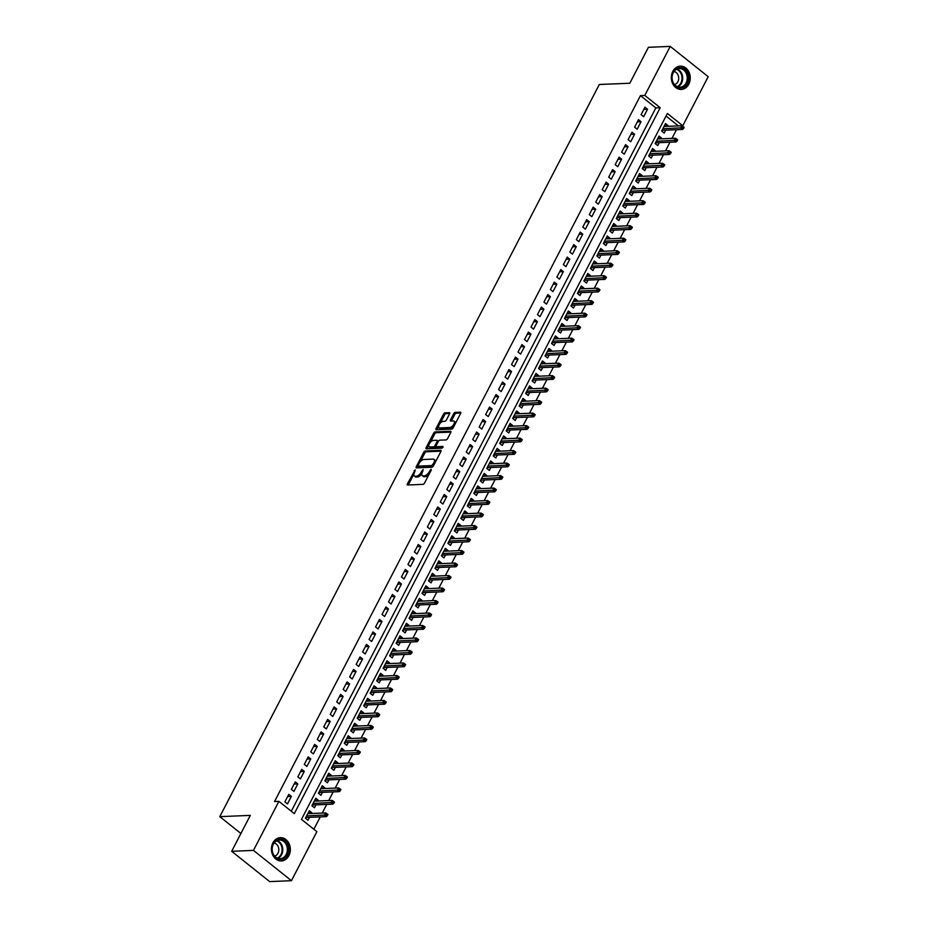 <?xml version="1.0" encoding="UTF-8"?>
<svg xmlns="http://www.w3.org/2000/svg" width="928" height="928" viewBox="0 0 928 928"><rect width="100%" height="100%" fill="white"/><g stroke="black" fill="none" stroke-linecap="round" stroke-linejoin="round"><path stroke-width="1.39" d="M415.199 469.893L407.404 483.813A1.462 0.696 -51.4 0 0 407.346 484.915A1.462 0.696 -51.4 0 0 407.624 484.996L423.017 484.358A1.462 0.696 -51.4 0 0 424.514 483.094L431.265 470.067L431.114 469.232L429.2 471.807A4.698 2.239 -51.4 0 1 424.421 475.844L423.145 475.89A4.698 2.239 -51.4 0 1 422.252 475.635A4.698 2.239 -51.4 0 1 422.437 472.085L423.156 469.568L421.242 472.132A4.698 2.239 -51.4 0 1 416.463 476.168L415.187 476.226A4.698 2.239 -51.4 0 1 414.294 475.971A4.698 2.239 -51.4 0 1 414.48 472.41L415.199 469.893M688.796 84.181A11.658 9.466 -92.4 0 1 681.28 89.436A11.658 9.466 -92.4 0 1 672.626 83.508A11.658 9.466 -92.4 0 1 672.788 71.41A11.658 9.466 -92.4 0 1 680.305 66.143A11.658 9.466 -92.4 0 1 688.97 72.082A11.658 9.466 -92.4 0 1 688.796 84.181M288.886 855.686A11.658 9.466 -92.4 0 1 281.37 860.952A11.658 9.466 -92.4 0 1 272.716 855.013A11.658 9.466 -92.4 0 1 272.878 842.914A11.658 9.466 -92.4 0 1 280.395 837.659A11.658 9.466 -92.4 0 1 289.049 843.587A11.658 9.466 -92.4 0 1 288.886 855.686M449.57 413.842A1.462 0.696 -51.4 0 0 449.628 412.728A1.462 0.696 -51.4 0 0 449.349 412.647L445.034 412.832A1.462 0.696 -51.4 0 0 443.538 414.085L436.044 428.562A1.462 0.696 -51.4 0 0 435.986 429.676A1.462 0.696 -51.4 0 0 436.264 429.757L451.658 429.107A1.462 0.696 -51.4 0 0 453.154 427.854L460.648 413.378A1.462 0.696 -51.4 0 0 460.717 412.264A1.462 0.696 -51.4 0 0 460.427 412.183L455.219 412.403A1.462 0.696 -51.4 0 0 453.722 413.668L450.509 419.862A1.462 0.696 -51.4 0 0 450.451 420.976A1.462 0.696 -51.4 0 0 450.73 421.045L453.316 420.941A3.921 1.868 -51.4 0 1 454.07 421.161A3.921 1.868 -51.4 0 1 453.537 424.769A3.921 1.868 -51.4 0 1 449.918 427.506L439.779 427.924A3.921 1.868 -51.4 0 1 439.037 427.715A3.921 1.868 -51.4 0 1 439.57 424.096A3.921 1.868 -51.4 0 1 443.178 421.358L444.872 421.289A1.462 0.696 -51.4 0 0 446.368 420.036L449.57 413.842M291.45 880.695L269.665 881.6L231.675 851.301L250.305 815.376L219.797 816.652L599.302 84.494L629.81 83.23L648.428 47.305L670.225 46.4L708.203 76.699L682.788 125.744L667.383 113.46L301.472 819.366L316.877 831.65L291.45 880.695L253.472 850.396L278.887 801.351L294.292 813.636L660.202 107.729L644.798 95.445L670.225 46.4M231.675 851.301L253.472 850.396M291.276 811.234L655.841 107.903L640.448 95.619L274.537 801.537L278.887 801.351M640.448 95.619L644.798 95.445M425.268 450.962A1.462 0.696 -51.4 0 0 423.771 452.226L416.266 466.703A1.462 0.696 -51.4 0 0 416.208 467.816A1.462 0.696 -51.4 0 0 416.486 467.886L431.891 467.248A1.462 0.696 -51.4 0 0 433.376 465.984L440.881 451.518A1.462 0.696 -51.4 0 0 440.939 450.405A1.462 0.696 -51.4 0 0 440.661 450.324L425.268 450.962L426.288 451.785A1.462 0.696 -51.4 0 0 424.804 453.05L420.28 461.773M426.161 447.632L433.654 433.156A1.462 0.696 -51.4 0 1 435.151 431.903L450.544 431.253A1.462 0.696 -51.4 0 1 450.822 431.334A1.462 0.696 -51.4 0 1 450.764 432.448L447.563 438.642A1.462 0.696 -51.4 0 1 446.066 439.907L439.826 440.162A1.462 0.696 -51.4 0 0 438.329 441.426L436.195 445.533A1.462 0.696 -51.4 0 0 436.137 446.646A1.462 0.696 -51.4 0 0 436.415 446.728L442.923 446.449L442.03 448.166L426.381 448.816A1.462 0.696 -51.4 0 1 426.091 448.746A1.462 0.696 -51.4 0 1 426.161 447.632L427.182 448.444L428.829 445.266M667.696 126.336L668.067 125.605L664.367 125.756M668.067 125.605L665.504 123.563L661.618 131.057L664.181 133.098L665.701 130.175M661.212 138.829L661.594 138.098L657.882 138.249M661.594 138.098L659.031 136.056L655.145 143.55L657.708 145.592L659.228 142.668M654.739 151.322L655.122 150.591L651.41 150.754M655.122 150.591L652.546 148.55L648.66 156.043L651.236 158.096L652.755 155.162M648.266 163.815L648.637 163.084L644.937 163.247M648.637 163.084L646.074 161.043L642.188 168.536L644.751 170.59L646.271 167.655M641.782 176.308L642.164 175.578L638.452 175.74M642.164 175.578L639.601 173.536L635.715 181.03L638.278 183.083L639.798 180.148M635.309 188.802L635.692 188.082L631.98 188.233M635.692 188.082L633.128 186.029L629.242 193.523L631.806 195.576L633.325 192.641M628.836 201.306L629.207 200.576L625.507 200.726M629.207 200.576L626.644 198.522L622.758 206.016L625.321 208.069L626.852 205.134M622.363 213.8L622.734 213.069L619.034 213.22M622.734 213.069L620.171 211.016L616.285 218.509L618.848 220.562L620.368 217.628M615.879 226.293L616.262 225.562L612.55 225.713M616.262 225.562L613.698 223.509L609.812 231.002L612.376 233.056L613.895 230.121M609.406 238.786L609.789 238.055L606.077 238.206M609.789 238.055L607.214 236.002L603.328 243.507L605.903 245.549L607.422 242.614M602.933 251.279L603.304 250.548L599.604 250.699M603.304 250.548L600.741 248.495L596.855 256L599.418 258.042L600.938 255.107M596.449 263.772L596.832 263.042L593.12 263.192M596.832 263.042L594.268 260.988L590.382 268.494L592.946 270.535L594.465 267.6M589.976 276.266L590.359 275.535L586.647 275.686M590.359 275.535L587.784 273.493L583.898 280.987L586.473 283.028L587.992 280.105M583.503 288.759L583.874 288.028L580.174 288.179M583.874 288.028L581.311 285.986L577.425 293.48L579.988 295.522L581.508 292.598M577.019 301.252L577.402 300.521L573.69 300.672M577.402 300.521L574.838 298.48L570.952 305.973L573.516 308.015L575.035 305.092M570.546 313.745L570.929 313.014L567.217 313.177M570.929 313.014L568.365 310.973L564.479 318.466L567.043 320.508L568.562 317.585M564.073 326.238L564.444 325.508L560.744 325.67M564.444 325.508L561.881 323.466L557.995 330.96L560.558 333.013L562.078 330.078M557.6 338.732L557.972 338.001L554.271 338.163M557.972 338.001L555.408 335.959L551.522 343.453L554.086 345.506L555.605 342.571M551.116 351.225L551.499 350.494L547.787 350.656M551.499 350.494L548.935 348.452L545.049 355.946L547.613 357.999L549.132 355.064M544.643 363.73L545.026 362.999L541.314 363.15M545.026 362.999L542.451 360.946L538.565 368.439L541.14 370.492L542.66 367.558M538.17 376.223L538.542 375.492L534.841 375.643M538.542 375.492L535.978 373.439L532.092 380.932L534.656 382.986L536.175 380.051M531.686 388.716L532.069 387.985L528.357 388.136M532.069 387.985L529.505 385.932L525.619 393.426L528.183 395.479L529.702 392.544M525.213 401.209L525.596 400.478L521.884 400.629M525.596 400.478L523.021 398.425L519.135 405.93L521.71 407.972L523.23 405.037M518.74 413.702L519.112 412.972L515.411 413.122M519.112 412.972L516.548 410.918L512.662 418.424L515.226 420.465L516.745 417.53M512.256 426.196L512.639 425.465L508.927 425.616M512.639 425.465L510.075 423.412L506.189 430.917L508.753 432.958L510.272 430.024M505.783 438.689L506.166 437.958L502.454 438.109M506.166 437.958L503.591 435.916L499.705 443.41L502.28 445.452L503.8 442.517M499.31 451.182L499.682 450.451L495.981 450.602M499.682 450.451L497.118 448.41L493.232 455.903L495.796 457.945L497.315 455.022M492.826 463.675L493.209 462.944L489.508 463.095M493.209 462.944L490.645 460.903L486.759 468.396L489.323 470.438L490.842 467.515M486.353 476.168L486.736 475.438L483.024 475.6M486.736 475.438L484.172 473.396L480.286 480.89L482.85 482.931L484.37 480.008M479.88 488.662L480.263 487.931L476.551 488.093M480.263 487.931L477.688 485.889L473.802 493.383L476.377 495.436L477.897 492.501M473.408 501.155L473.779 500.424L470.078 500.586M473.779 500.424L471.215 498.382L467.329 505.876L469.893 507.929L471.412 504.994M466.923 513.648L467.306 512.917L463.594 513.08M467.306 512.917L464.742 510.876L460.856 518.369L463.42 520.422L464.94 517.488M460.45 526.141L460.833 525.422L457.121 525.573M460.833 525.422L458.258 523.369L454.372 530.862L456.947 532.916L458.467 529.981M453.978 538.646L454.349 537.915L450.648 538.066M454.349 537.915L451.785 535.862L447.899 543.356L450.463 545.409L451.982 542.474M447.493 551.139L447.876 550.408L444.164 550.559M447.876 550.408L445.312 548.355L441.426 555.849L443.99 557.902L445.51 554.967M441.02 563.632L441.403 562.902L437.691 563.052M441.403 562.902L438.828 560.848L434.942 568.342L437.517 570.395L439.037 567.46M434.548 576.126L434.919 575.395L431.218 575.546M434.919 575.395L432.355 573.342L428.469 580.847L431.033 582.888L432.552 579.954M428.063 588.619L428.446 587.888L424.734 588.039M428.446 587.888L425.882 585.835L421.996 593.34L424.56 595.382L426.08 592.447M421.59 601.112L421.973 600.381L418.261 600.532M421.973 600.381L419.41 598.328L415.524 605.833L418.087 607.875L419.607 604.94M415.118 613.605L415.489 612.874L411.788 613.025M415.489 612.874L412.925 610.833L409.039 618.326L411.614 620.368L413.134 617.445M408.645 626.098L409.016 625.368L405.316 625.518M409.016 625.368L406.452 623.326L402.566 630.82L405.13 632.861L406.65 629.938M402.16 638.592L402.543 637.861L398.831 638.012M402.543 637.861L399.98 635.819L396.094 643.313L398.657 645.354L400.177 642.431M395.688 651.085L396.07 650.354L392.358 650.516M396.07 650.354L393.495 648.312L389.609 655.806L392.184 657.859L393.704 654.924M389.215 663.578L389.586 662.847L385.886 663.01M389.586 662.847L387.022 660.806L383.136 668.299L385.7 670.352L387.22 667.418M382.73 676.071L383.113 675.34L379.401 675.503M383.113 675.34L380.55 673.299L376.664 680.792L379.227 682.846L380.747 679.911M376.258 688.564L376.64 687.834L372.928 687.996M376.64 687.834L374.065 685.792L370.179 693.286L372.754 695.339L374.274 692.404M369.785 701.069L370.156 700.338L366.456 700.489M370.156 700.338L367.592 698.285L363.706 705.779L366.27 707.832L367.79 704.897M363.3 713.562L363.683 712.832L359.971 712.982M363.683 712.832L361.12 710.778L357.234 718.272L359.797 720.325L361.317 717.39M356.828 726.056L357.21 725.325L353.498 725.476M357.21 725.325L354.647 723.272L350.761 730.765L353.324 732.818L354.844 729.884M350.355 738.549L350.726 737.818L347.026 737.969M350.726 737.818L348.162 735.765L344.276 743.27L346.84 745.312L348.371 742.377M343.882 751.042L344.253 750.311L340.553 750.462M344.253 750.311L341.69 748.258L337.804 755.763L340.367 757.805L341.887 754.87M337.398 763.535L337.78 762.804L334.068 762.955M337.78 762.804L335.217 760.751L331.331 768.256L333.894 770.298L335.414 767.363M330.925 776.028L331.308 775.298L327.596 775.448M331.308 775.298L328.732 773.256L324.846 780.75L327.422 782.791L328.941 779.868M324.452 788.522L324.823 787.791L321.123 787.942M324.823 787.791L322.26 785.749L318.374 793.243L320.937 795.284L322.457 792.361M317.968 801.015L318.35 800.284L314.638 800.435M318.35 800.284L315.787 798.242L311.901 805.736L314.464 807.778L315.984 804.854M288.77 794.356L284.884 801.85L287.46 803.903L291.346 796.398L288.77 794.356M295.255 781.863L291.369 789.357L293.932 791.398L297.818 783.905L295.255 781.863M301.728 769.37L297.842 776.864L300.405 778.905L304.291 771.412L301.728 769.37M308.2 756.877L304.314 764.37L306.89 766.412L310.776 758.918L308.2 756.877M314.685 744.372L310.799 751.877L313.362 753.919L317.248 746.425L314.685 744.372M321.158 731.879L317.272 739.384L319.835 741.426L323.721 733.932L321.158 731.879M327.63 719.386L323.744 726.891L326.308 728.932L330.194 721.439L327.63 719.386M334.115 706.892L330.229 714.386L332.792 716.439L336.678 708.946L334.115 706.892M340.588 694.399L336.702 701.893L339.265 703.946L343.151 696.452L340.588 694.399M347.06 681.906L343.174 689.4L345.738 691.453L349.624 683.959L347.06 681.906M353.533 669.413L349.647 676.906L352.222 678.96L356.108 671.466L353.533 669.413M360.018 656.92L356.132 664.413L358.695 666.466L362.581 658.961L360.018 656.92M366.49 644.426L362.604 651.92L365.168 653.973L369.054 646.468L366.49 644.426M372.963 631.933L369.077 639.427L371.652 641.48L375.538 633.975L372.963 631.933M379.448 619.44L375.562 626.934L378.125 628.975L382.011 621.482L379.448 619.44M385.92 606.947L382.034 614.44L384.598 616.482L388.484 608.988L385.92 606.947M392.393 594.454L388.507 601.947L391.082 603.989L394.957 596.495L392.393 594.454M398.878 581.949L394.992 589.454L397.555 591.496L401.441 584.002L398.878 581.949M405.35 569.456L401.464 576.961L404.028 579.002L407.914 571.509L405.35 569.456M411.823 556.962L407.937 564.468L410.501 566.509L414.387 559.016L411.823 556.962M418.296 544.469L414.41 551.974L416.985 554.016L420.871 546.522L418.296 544.469M424.78 531.976L420.894 539.47L423.458 541.523L427.344 534.029L424.78 531.976M431.253 519.483L427.367 526.976L429.931 529.03L433.817 521.536L431.253 519.483M437.726 506.99L433.84 514.483L436.415 516.536L440.301 509.043L437.726 506.99M444.21 494.496L440.324 501.99L442.888 504.043L446.774 496.538L444.21 494.496M450.683 482.003L446.797 489.497L449.361 491.55L453.247 484.045L450.683 482.003M457.156 469.51L453.27 477.004L455.845 479.057L459.731 471.552L457.156 469.51M463.64 457.017L459.754 464.51L462.318 466.552L466.204 459.058L463.64 457.017M470.113 444.524L466.227 452.017L468.791 454.059L472.677 446.565L470.113 444.524M476.586 432.03L472.7 439.524L475.264 441.566L479.15 434.072L476.586 432.03M483.059 419.537L479.173 427.031L481.748 429.072L485.634 421.579L483.059 419.537M489.543 407.032L485.657 414.538L488.221 416.579L492.107 409.086L489.543 407.032M496.016 394.539L492.13 402.044L494.694 404.086L498.58 396.592L496.016 394.539M502.489 382.046L498.603 389.551L501.178 391.593L505.064 384.099L502.489 382.046M508.973 369.553L505.087 377.046L507.651 379.1L511.537 371.606L508.973 369.553M515.446 357.06L511.56 364.553L514.124 366.606L518.01 359.113L515.446 357.06M521.919 344.566L518.033 352.06L520.608 354.113L524.494 346.62L521.919 344.566M528.403 332.073L524.517 339.567L527.081 341.62L530.967 334.126L528.403 332.073M534.876 319.58L530.99 327.074L533.554 329.127L537.44 321.622L534.876 319.58M541.349 307.087L537.463 314.58L540.026 316.634L543.912 309.128L541.349 307.087M547.822 294.594L543.947 302.087L546.511 304.14L550.397 296.635L547.822 294.594M554.306 282.1L550.42 289.594L552.984 291.636L556.87 284.142L554.306 282.1M560.779 269.607L556.893 277.101L559.456 279.142L563.342 271.649L560.779 269.607M567.252 257.114L563.366 264.608L565.941 266.649L569.827 259.156L567.252 257.114M573.736 244.609L569.85 252.114L572.414 254.156L576.3 246.662L573.736 244.609M580.209 232.116L576.323 239.621L578.886 241.663L582.772 234.169L580.209 232.116M586.682 219.623L582.796 227.128L585.371 229.17L589.257 221.676L586.682 219.623M593.166 207.13L589.28 214.635L591.844 216.676L595.73 209.183L593.166 207.13M599.639 194.636L595.753 202.13L598.316 204.183L602.202 196.69L599.639 194.636M606.112 182.143L602.226 189.637L604.789 191.69L608.675 184.196L606.112 182.143M612.596 169.65L608.71 177.144L611.274 179.197L615.16 171.703L612.596 169.65M619.069 157.157L615.183 164.65L617.746 166.704L621.632 159.198L619.069 157.157M625.542 144.664L621.656 152.157L624.219 154.21L628.105 146.705L625.542 144.664M632.014 132.17L628.128 139.664L630.704 141.717L634.59 134.212L632.014 132.17M638.499 119.677L634.613 127.171L637.176 129.212L641.062 121.719L638.499 119.677M643.649 116.719L647.535 109.226L644.972 107.184L641.086 114.678L643.649 116.719M313.861 829.249L320.264 816.895M322.248 813.067L326.737 804.402M328.721 800.574L333.21 791.909M335.205 788.081L339.694 779.416M341.678 775.576L346.167 766.922M348.151 763.083L352.64 754.429M354.624 750.59L359.113 741.936M361.108 738.096L365.597 729.443M367.581 725.603L372.07 716.95M374.054 713.11L378.543 704.456M380.538 700.617L385.027 691.952M387.011 688.124L391.5 679.458M393.484 675.63L397.973 666.965M399.968 663.137L404.457 654.472M406.441 650.644L410.93 641.979M412.914 638.151L417.403 629.486M419.386 625.658L423.876 616.992M425.871 613.153L430.36 604.499M432.344 600.66L436.833 592.006M438.816 588.166L443.306 579.513M445.301 575.673L449.79 567.02M451.774 563.18L456.263 554.526M458.246 550.687L462.736 542.033M464.731 538.194L469.22 529.528M471.204 525.7L475.693 517.035M477.676 513.207L482.166 504.542M484.149 500.714L488.638 492.049M490.634 488.221L495.123 479.556M497.106 475.728L501.596 467.062M503.579 463.234L508.068 454.569M510.064 450.741L514.553 442.076M516.536 438.236L521.026 429.583M523.009 425.743L527.498 417.09M529.494 413.25L533.983 404.596M535.966 400.757L540.456 392.103M542.439 388.264L546.928 379.61M548.924 375.77L553.401 367.117M555.396 363.277L559.886 354.612M561.869 350.784L566.358 342.119M568.342 338.291L572.831 329.626M574.826 325.798L579.316 317.132M581.299 313.304L585.788 304.639M587.772 300.811L592.261 292.146M594.256 288.318L598.746 279.653M600.729 275.813L605.218 267.16M607.202 263.32L611.691 254.666M613.686 250.827L618.176 242.173M620.159 238.334L624.648 229.68M626.632 225.84L631.121 217.187M633.105 213.347L637.594 204.694M639.589 200.854L644.078 192.189M646.062 188.361L650.551 179.696M652.535 175.868L657.024 167.202M659.019 163.374L663.508 154.709M665.492 150.881L669.981 142.216M671.965 138.388L676.454 129.723M678.391 125.895L666.049 116.046M311.495 813.508L311.878 812.777L309.302 810.736L305.416 818.229L307.992 820.271L309.511 817.348M219.797 816.652L240.909 833.495M681.894 125.779L682.788 125.744M655.841 107.903L660.202 107.729M311.878 812.777L308.166 812.94M291.346 796.398L287.634 796.56M297.818 783.905L294.106 784.056M304.291 771.412L300.591 771.562M310.776 758.918L307.064 759.069M317.248 746.425L313.536 746.576M323.721 733.932L320.021 734.083M330.194 721.439L326.494 721.59M336.678 708.946L332.966 709.096M343.151 696.452L339.439 696.603M349.624 683.959L345.924 684.11M356.108 671.466L352.396 671.617M362.581 658.961L358.869 659.124M369.054 646.468L365.354 646.63M375.538 633.975L371.826 634.137M382.011 621.482L378.299 621.644M388.484 608.988L384.784 609.139M394.957 596.495L391.256 596.646M401.441 584.002L397.729 584.153M407.914 571.509L404.202 571.66M414.387 559.016L410.686 559.166M420.871 546.522L417.159 546.673M427.344 534.029L423.632 534.18M433.817 521.536L430.116 521.687M440.301 509.043L436.589 509.194M446.774 496.538L443.062 496.7M453.247 484.045L449.546 484.207M459.731 471.552L456.019 471.714M466.204 459.058L462.492 459.221M472.677 446.565L468.965 446.716M479.15 434.072L475.449 434.223M485.634 421.579L481.922 421.73M492.107 409.086L488.395 409.236M498.58 396.592L494.879 396.743M505.064 384.099L501.352 384.25M511.537 371.606L507.825 371.757M518.01 359.113L514.309 359.264M524.494 346.62L520.782 346.77M530.967 334.126L527.255 334.277M537.44 321.622L533.739 321.784M543.912 309.128L540.212 309.291M550.397 296.635L546.685 296.798M556.87 284.142L553.158 284.293M563.342 271.649L559.642 271.8M569.827 259.156L566.115 259.306M576.3 246.662L572.588 246.813M582.772 234.169L579.072 234.32M589.257 221.676L585.545 221.827M595.73 209.183L592.018 209.334M602.202 196.69L598.502 196.84M608.675 184.196L604.975 184.347M615.16 171.703L611.448 171.854M621.632 159.198L617.92 159.361M628.105 146.705L624.405 146.868M634.59 134.212L630.878 134.374M641.062 121.719L637.35 121.881M647.535 109.226L643.835 109.376M414.294 475.971L415.315 476.795A4.698 2.239 -51.4 0 0 416.208 477.05L415.187 476.226M421.846 473.674A4.698 2.239 -51.4 0 1 417.496 476.992L416.208 477.05M422.252 475.635L423.272 476.458A4.698 2.239 -51.4 0 0 424.166 476.714L423.145 475.89M429.038 474.382A4.698 2.239 -51.4 0 1 425.453 476.656L424.166 476.714M413.865 474.15L408.424 484.625A1.462 0.696 -51.4 0 0 408.285 484.973M441.032 451.17L426.288 451.785M418.076 466.018L417.298 467.515A1.462 0.696 -51.4 0 0 417.148 467.863M418.168 465.299L418.319 466.134L431.833 465.578L433.805 462.91A4.698 2.239 -51.4 0 0 433.991 459.36A4.698 2.239 -51.4 0 0 433.098 459.105L423.864 459.488A4.698 2.239 -51.4 0 0 419.085 463.524L418.168 465.299M419.05 466.726L418.319 466.134M433.214 466.274L419.352 466.958M435.452 461.993A4.698 2.239 -51.4 0 0 435.023 460.172L433.991 459.36M430.36 442.331L434.687 433.979L433.654 433.156M450.915 432.1L436.172 432.715A1.462 0.696 -51.4 0 0 434.687 433.979M437.03 447.203A1.462 0.696 -51.4 0 0 437.169 447.458A1.462 0.696 -51.4 0 0 437.448 447.54L443.062 447.308M433.341 440.429A3.921 1.868 -51.4 0 0 429.722 443.166A3.921 1.868 -51.4 0 0 429.188 446.774A3.921 1.868 -51.4 0 0 429.942 446.994L433.515 446.844A1.462 0.696 -51.4 0 0 435 445.579L437.134 441.473A1.462 0.696 -51.4 0 0 437.192 440.359A1.462 0.696 -51.4 0 0 436.914 440.278L433.341 440.429M429.188 446.774L430.221 447.598A3.921 1.868 -51.4 0 0 430.963 447.806L429.942 446.994M436.009 446.438A1.462 0.696 -51.4 0 1 434.536 447.667L430.963 447.806M439.037 427.715L440.058 428.527A3.921 1.868 -51.4 0 0 440.812 428.748L439.779 427.924M453.827 426.544A3.921 1.868 -51.4 0 1 450.95 428.318L440.812 428.748M455.474 423.377A3.921 1.868 -51.4 0 0 455.091 421.973L454.07 421.161M460.798 413.03L456.24 413.227A1.462 0.696 -51.4 0 0 454.755 414.48L451.542 420.674A1.462 0.696 -51.4 0 0 451.391 421.022M438.654 426.312L437.065 429.374A1.462 0.696 -51.4 0 0 436.926 429.722M449.72 413.494L446.055 413.644A1.462 0.696 -51.4 0 0 444.57 414.909L440.301 423.145M305.938 817.498L305.509 818.299M327.317 815.77L327.967 814.517L326.934 813.705L326.285 814.946L327.317 815.77L326.331 816.64L324.487 815.167L325.647 812.916L307.783 813.659M326.285 814.946L306.623 815.909M326.331 816.64L305.799 817.498M325.647 812.916L326.934 813.705M287.112 854.862A10.092 8.19 -92.4 0 1 275.813 857.762A10.092 8.19 -92.4 0 1 273.25 843.807A10.092 8.19 -92.4 0 1 284.56 840.896A10.092 8.19 -92.4 0 1 287.112 854.862M273.331 844.225A9.338 7.586 87.6 0 0 273.203 853.922A9.338 7.586 87.6 0 0 280.14 858.678A9.338 7.586 87.6 0 0 286.16 854.468A9.338 7.586 87.6 0 0 286.3 844.77A9.338 7.586 87.6 0 0 279.363 840.014A9.338 7.586 87.6 0 0 273.331 844.225M274.618 856.115A6.647 5.394 87.6 0 0 277.959 853.261A6.647 5.394 87.6 0 0 274.073 843.03M280.198 860.906A11.577 9.408 87.6 0 0 280.662 860.906A11.577 9.408 87.6 0 0 288.144 855.674A11.577 9.408 87.6 0 0 288.306 843.656A11.577 9.408 87.6 0 0 279.699 837.764A11.577 9.408 87.6 0 0 279.235 837.798M679.772 87.893A10.092 8.19 -92.4 0 1 671.907 77.256A10.092 8.19 -92.4 0 1 680.421 67.756A10.092 8.19 -92.4 0 1 688.286 78.393A10.092 8.19 -92.4 0 1 679.772 87.893M679.957 68.521A9.338 7.586 87.6 0 0 679.273 68.51A9.338 7.586 87.6 0 0 672.069 77.732A9.338 7.586 87.6 0 0 679.366 87.162A9.338 7.586 87.6 0 0 680.05 87.174A9.338 7.586 87.6 0 0 687.242 77.952A9.338 7.586 87.6 0 0 679.957 68.521M680.108 89.401A11.577 9.408 87.6 0 0 680.572 89.39A11.577 9.408 87.6 0 0 689.504 77.952A11.577 9.408 87.6 0 0 680.468 66.259A11.577 9.408 87.6 0 0 679.621 66.248A11.577 9.408 87.6 0 0 679.145 66.282M674.528 84.599A6.647 5.394 87.6 0 0 678.693 77.882A6.647 5.394 87.6 0 0 673.983 71.526M312.411 804.994L311.994 805.806M333.79 803.277L334.44 802.024L333.407 801.212L332.769 802.453L333.79 803.277L332.804 804.147L330.96 802.674L332.131 800.423L314.267 801.166M332.769 802.453L313.096 803.416M332.804 804.147L312.272 805.005M332.131 800.423L333.407 801.212M318.884 792.5L318.466 793.312M340.263 790.784L340.912 789.531L339.892 788.719L339.242 789.96L340.263 790.784L339.288 791.654L337.432 790.18L338.604 787.93L320.74 788.672M339.242 789.96L319.58 790.923M339.288 791.654L318.756 792.512M338.604 787.93L339.892 788.719M325.368 780.007L324.939 780.819M346.747 778.29L347.397 777.038L346.364 776.226L345.715 777.467L346.747 778.29L345.761 779.16L343.917 777.687L345.077 775.437L327.213 776.179M345.715 777.467L326.053 778.43M345.761 779.16L325.229 780.019M345.077 775.437L346.364 776.226M331.841 767.514L331.424 768.326M353.22 765.797L353.87 764.544L352.837 763.721L352.188 764.974L353.22 765.797L352.234 766.667L350.39 765.194L351.561 762.944L333.697 763.686M352.188 764.974L332.526 765.936M352.234 766.667L331.702 767.526M351.561 762.944L352.837 763.721M338.314 755.021L337.896 755.833M359.693 753.304L360.342 752.051L359.322 751.228L358.672 752.48L359.693 753.304L358.718 754.174L356.862 752.701L358.034 750.45L340.17 751.193M358.672 752.48L338.998 753.443M358.718 754.174L338.186 755.032M358.034 750.45L359.322 751.228M344.787 742.528L344.369 743.34M366.177 740.811L366.815 739.558L365.794 738.734L365.145 739.987L366.177 740.811L365.191 741.681L363.347 740.208L364.507 737.957L346.643 738.7M365.145 739.987L345.483 740.95M365.191 741.681L344.659 742.539M364.507 737.957L365.794 738.734M351.271 730.034L350.854 730.846M372.65 728.318L373.3 727.065L372.267 726.241L371.618 727.494L372.65 728.318L371.664 729.188L369.82 727.714L370.98 725.464L353.127 726.206M371.618 727.494L351.956 728.457M371.664 729.188L351.132 730.034M370.98 725.464L372.267 726.241M357.744 717.541L357.326 718.353M379.123 715.813L379.772 714.572L378.752 713.748L378.102 715.001L379.123 715.813L378.148 716.694L376.292 715.221L377.464 712.971L359.6 713.713M378.102 715.001L358.428 715.964M378.148 716.694L357.605 717.541M377.464 712.971L378.752 713.748M364.217 705.048L363.799 705.86M385.596 703.32L386.245 702.078L385.224 701.255L384.575 702.508L385.596 703.32L384.621 704.201L382.777 702.728L383.937 700.478L366.073 701.22M384.575 702.508L364.913 703.47M384.621 704.201L364.089 705.048M383.937 700.478L385.224 701.255M370.701 692.555L370.272 693.367M392.08 690.826L392.73 689.585L391.697 688.762L391.048 690.014L392.08 690.826L391.094 691.708L389.25 690.235L390.41 687.984L372.546 688.727M391.048 690.014L371.386 690.977M391.094 691.708L370.562 692.555M390.41 687.984L391.697 688.762M377.174 680.062L376.756 680.874M398.553 678.333L399.202 677.092L398.17 676.268L397.532 677.521L398.553 678.333L397.567 679.215L395.722 677.742L396.894 675.491L379.03 676.234M397.532 677.521L377.858 678.484M397.567 679.215L377.035 680.062M396.894 675.491L398.17 676.268M383.647 667.568L383.229 668.369M405.026 665.84L405.675 664.587L404.654 663.775L404.005 665.028L405.026 665.84L404.051 666.722L402.195 665.237L403.367 662.998L385.503 663.74M404.005 665.028L384.343 665.979M404.051 666.722L383.519 667.568M403.367 662.998L404.654 663.775M390.131 655.075L389.702 655.876M411.51 653.347L412.16 652.094L411.127 651.282L410.478 652.523L411.51 653.347L410.524 654.217L408.68 652.744L409.84 650.505L391.976 651.247M410.478 652.523L390.816 653.486M410.524 654.217L389.992 655.075M409.84 650.505L411.127 651.282M396.604 642.57L396.186 643.382M417.983 640.854L418.632 639.601L417.6 638.789L416.962 640.03L417.983 640.854L416.997 641.724L415.152 640.25L416.324 638L398.46 638.742M416.962 640.03L397.288 640.993M416.997 641.724L396.465 642.582M416.324 638L417.6 638.789M403.077 630.077L402.659 630.889M424.456 628.36L425.105 627.108L424.084 626.296L423.435 627.537L424.456 628.36L423.481 629.23L421.625 627.757L422.797 625.507L404.933 626.249M423.435 627.537L403.761 628.5M423.481 629.23L402.949 630.089M422.797 625.507L424.084 626.296M409.55 617.584L409.132 618.396M430.94 615.867L431.578 614.614L430.557 613.802L429.908 615.044L430.94 615.867L429.954 616.737L428.11 615.264L429.27 613.014L411.406 613.756M429.908 615.044L410.246 616.006M429.954 616.737L409.422 617.596M429.27 613.014L430.557 613.802M416.034 605.091L415.616 605.903M437.413 603.374L438.062 602.121L437.03 601.298L436.38 602.55L437.413 603.374L436.427 604.244L434.582 602.771L435.742 600.52L417.89 601.263M436.38 602.55L416.718 603.513M436.427 604.244L415.895 605.102M435.742 600.52L437.03 601.298M422.507 592.598L422.089 593.41M443.886 590.881L444.535 589.628L443.514 588.804L442.865 590.057L443.886 590.881L442.911 591.751L441.055 590.278L442.227 588.027L424.363 588.77M442.865 590.057L423.191 591.02M442.911 591.751L422.379 592.609M442.227 588.027L443.514 588.804M428.98 580.104L428.562 580.916M450.37 578.388L451.008 577.135L449.987 576.311L449.338 577.564L450.37 578.388L449.384 579.258L447.54 577.784L448.7 575.534L430.836 576.276M449.338 577.564L429.676 578.527M449.384 579.258L428.852 580.116M448.7 575.534L449.987 576.311M435.464 567.611L435.035 568.423M456.843 565.894L457.492 564.642L456.46 563.818L455.81 565.071L456.843 565.894L455.857 566.764L454.012 565.291L455.172 563.041L437.308 563.783M455.81 565.071L436.148 566.034M455.857 566.764L435.325 567.623M455.172 563.041L456.46 563.818M441.937 555.118L441.519 555.93M463.316 553.39L463.965 552.148L462.933 551.325L462.295 552.578L463.316 553.39L462.341 554.271L460.485 552.798L461.657 550.548L443.793 551.29M462.295 552.578L442.621 553.54M462.341 554.271L441.798 555.118M461.657 550.548L462.933 551.325M448.41 542.625L447.992 543.437M469.788 540.896L470.438 539.655L469.417 538.832L468.768 540.084L469.788 540.896L468.814 541.778L466.97 540.305L468.13 538.054L450.266 538.797M468.768 540.084L449.106 541.047M468.814 541.778L448.282 542.625M468.13 538.054L469.417 538.832M454.894 530.132L454.465 530.944M476.273 528.403L476.922 527.162L475.89 526.338L475.24 527.591L476.273 528.403L475.287 529.285L473.442 527.812L474.602 525.561L456.738 526.304M475.24 527.591L455.578 528.554M475.287 529.285L454.755 530.132M474.602 525.561L475.89 526.338M461.367 517.638L460.949 518.45M482.746 515.91L483.395 514.669L482.363 513.845L481.725 515.098L482.746 515.91L481.76 516.792L479.915 515.318L481.087 513.068L463.223 513.81M481.725 515.098L462.051 516.061M481.76 516.792L461.228 517.638M481.087 513.068L482.363 513.845M467.84 505.145L467.422 505.957M489.218 503.417L489.868 502.164L488.847 501.352L488.198 502.605L489.218 503.417L488.244 504.298L486.388 502.814L487.56 500.575L469.696 501.317M488.198 502.605L468.524 503.568M488.244 504.298L467.712 505.145M487.56 500.575L488.847 501.352M474.312 492.652L473.895 493.452M495.703 490.924L496.341 489.671L495.32 488.859L494.67 490.112L495.703 490.924L494.717 491.794L492.872 490.32L494.032 488.082L476.168 488.824M494.67 490.112L475.008 491.063M494.717 491.794L474.185 492.652M494.032 488.082L495.32 488.859M480.797 480.159L480.379 480.959M502.176 478.43L502.825 477.178L501.793 476.366L501.143 477.607L502.176 478.43L501.19 479.3L499.345 477.827L500.517 475.577L482.653 476.319M501.143 477.607L481.481 478.57M501.19 479.3L480.658 480.159M500.517 475.577L501.793 476.366M487.27 467.654L486.852 468.466M508.648 465.937L509.298 464.684L508.277 463.872L507.628 465.114L508.648 465.937L507.674 466.807L505.818 465.334L506.99 463.084L489.126 463.826M507.628 465.114L487.954 466.076M507.674 466.807L487.142 467.666M506.99 463.084L508.277 463.872M493.742 455.161L493.325 455.973M515.133 453.444L515.771 452.191L514.75 451.379L514.1 452.62L515.133 453.444L514.147 454.314L512.302 452.841L513.462 450.59L495.598 451.333M514.1 452.62L494.438 453.583M514.147 454.314L493.615 455.172M513.462 450.59L514.75 451.379M500.227 442.668L499.809 443.48M521.606 440.951L522.255 439.698L521.223 438.886L520.573 440.127L521.606 440.951L520.62 441.821L518.775 440.348L519.935 438.097L502.071 438.84M520.573 440.127L500.911 441.09M520.62 441.821L500.088 442.679M519.935 438.097L521.223 438.886M506.7 430.174L506.282 430.986M528.078 428.458L528.728 427.205L527.696 426.381L527.058 427.634L528.078 428.458L527.104 429.328L525.248 427.854L526.42 425.604L508.556 426.346M527.058 427.634L507.384 428.597M527.104 429.328L506.56 430.186M526.42 425.604L527.696 426.381M513.172 417.681L512.755 418.493M534.551 415.964L535.201 414.712L534.18 413.888L533.53 415.141L534.551 415.964L533.577 416.834L531.732 415.361L532.892 413.111L515.028 413.853M533.53 415.141L513.868 416.104M533.577 416.834L513.045 417.693M532.892 413.111L534.18 413.888M519.657 405.188L519.228 406M541.036 403.471L541.685 402.218L540.653 401.395L540.003 402.648L541.036 403.471L540.05 404.341L538.205 402.868L539.365 400.618L521.501 401.36M540.003 402.648L520.341 403.61M540.05 404.341L519.518 405.2M539.365 400.618L540.653 401.395M526.13 392.695L525.712 393.507M547.508 390.978L548.158 389.725L547.126 388.902L546.488 390.154L547.508 390.978L546.522 391.848L544.678 390.375L545.85 388.124L527.986 388.867M546.488 390.154L526.814 391.117M546.522 391.848L525.99 392.695M545.85 388.124L547.126 388.902M532.602 380.202L532.185 381.014M553.981 378.473L554.631 377.232L553.61 376.408L552.96 377.661L553.981 378.473L553.007 379.355L551.151 377.882L552.322 375.631L534.458 376.374M552.96 377.661L533.287 378.624M553.007 379.355L532.475 380.202M552.322 375.631L553.61 376.408M539.087 367.708L538.658 368.52M560.466 365.98L561.104 364.739L560.083 363.915L559.433 365.168L560.466 365.98L559.48 366.862L557.635 365.388L558.795 363.138L540.931 363.88M559.433 365.168L539.771 366.131M559.48 366.862L538.948 367.708M558.795 363.138L560.083 363.915M545.56 355.215L545.142 356.027M566.938 353.487L567.588 352.246L566.556 351.422L565.906 352.675L566.938 353.487L565.952 354.368L564.108 352.895L565.28 350.645L547.416 351.387M565.906 352.675L546.244 353.638M565.952 354.368L545.42 355.215M565.28 350.645L566.556 351.422M552.032 342.722L551.615 343.534M573.411 340.994L574.061 339.752L573.04 338.929L572.39 340.182L573.411 340.994L572.437 341.875L570.581 340.402L571.752 338.152L553.888 338.894M572.39 340.182L552.717 341.144M572.437 341.875L551.905 342.722M571.752 338.152L573.04 338.929M558.505 330.229L558.088 331.029M579.896 328.5L580.534 327.248L579.513 326.436L578.863 327.688L579.896 328.5L578.91 329.382L577.065 327.897L578.225 325.658L560.361 326.401M578.863 327.688L559.201 328.64M578.91 329.382L558.378 330.229M578.225 325.658L579.513 326.436M564.99 317.736L564.572 318.536M586.368 316.007L587.018 314.754L585.986 313.942L585.336 315.184L586.368 316.007L585.382 316.877L583.538 315.404L584.698 313.154L566.834 313.908M585.336 315.184L565.674 316.146M585.382 316.877L564.85 317.736M584.698 313.154L585.986 313.942M571.462 305.231L571.045 306.043M592.841 303.514L593.491 302.261L592.47 301.449L591.82 302.69L592.841 303.514L591.867 304.384L590.011 302.911L591.182 300.66L573.318 301.403M591.82 302.69L572.147 303.653M591.867 304.384L571.323 305.242M591.182 300.66L592.47 301.449M577.935 292.738L577.518 293.55M599.314 291.021L599.964 289.768L598.943 288.956L598.293 290.197L599.314 291.021L598.34 291.891L596.495 290.418L597.655 288.167L579.791 288.91M598.293 290.197L578.631 291.16M598.34 291.891L577.808 292.749M597.655 288.167L598.943 288.956M584.42 280.244L583.99 281.056M605.798 278.528L606.448 277.275L605.416 276.463L604.766 277.704L605.798 278.528L604.812 279.398L602.968 277.924L604.128 275.674L586.264 276.416M604.766 277.704L585.104 278.667M604.812 279.398L584.28 280.256M604.128 275.674L605.416 276.463M590.892 267.751L590.475 268.563M612.271 266.034L612.921 264.782L611.888 263.958L611.25 265.211L612.271 266.034L611.285 266.904L609.441 265.431L610.612 263.181L592.748 263.923M611.25 265.211L591.577 266.174M611.285 266.904L590.753 267.763M610.612 263.181L611.888 263.958M597.365 255.258L596.948 256.07M618.744 253.541L619.394 252.288L618.373 251.465L617.723 252.718L618.744 253.541L617.77 254.411L615.914 252.938L617.085 250.688L599.221 251.43M617.723 252.718L598.061 253.68M617.77 254.411L597.238 255.27M617.085 250.688L618.373 251.465M603.85 242.765L603.42 243.577M625.228 241.048L625.878 239.795L624.846 238.972L624.196 240.224L625.228 241.048L624.242 241.918L622.398 240.445L623.558 238.194L605.694 238.937M624.196 240.224L604.534 241.187M624.242 241.918L603.71 242.776M623.558 238.194L624.846 238.972M610.322 230.272L609.905 231.084M631.701 228.555L632.351 227.302L631.318 226.478L630.669 227.731L631.701 228.555L630.715 229.425L628.871 227.952L630.042 225.701L612.178 226.444M630.669 227.731L611.007 228.694M630.715 229.425L610.183 230.283M630.042 225.701L631.318 226.478M616.795 217.778L616.378 218.59M638.174 216.05L638.824 214.809L637.803 213.985L637.153 215.238L638.174 216.05L637.2 216.932L635.344 215.458L636.515 213.208L618.651 213.95M637.153 215.238L617.48 216.201M637.2 216.932L616.668 217.778M636.515 213.208L637.803 213.985M623.268 205.285L622.85 206.097M644.658 203.557L645.296 202.316L644.276 201.492L643.626 202.745L644.658 203.557L643.672 204.438L641.828 202.965L642.988 200.715L625.124 201.457M643.626 202.745L623.964 203.708M643.672 204.438L623.14 205.285M642.988 200.715L644.276 201.492M629.752 192.792L629.335 193.604M651.131 191.064L651.781 189.822L650.748 188.999L650.099 190.252L651.131 191.064L650.145 191.945L648.301 190.472L649.461 188.222L631.608 188.964M650.099 190.252L630.437 191.214M650.145 191.945L629.613 192.792M649.461 188.222L650.748 188.999M636.225 180.299L635.808 181.111M657.604 178.57L658.254 177.329L657.233 176.506L656.583 177.758L657.604 178.57L656.63 179.452L654.774 177.979L655.945 175.728L638.081 176.471M656.583 177.758L636.91 178.721M656.63 179.452L636.086 180.299M655.945 175.728L657.233 176.506M642.698 167.806L642.28 168.606M664.077 166.077L664.726 164.824L663.706 164.012L663.056 165.265L664.077 166.077L663.102 166.959L661.258 165.474L662.418 163.235L644.554 163.978M663.056 165.265L643.394 166.216M663.102 166.959L642.57 167.806M662.418 163.235L663.706 164.012M649.182 155.312L648.753 156.113M670.561 153.584L671.211 152.331L670.178 151.519L669.529 152.76L670.561 153.584L669.575 154.454L667.731 152.981L668.891 150.742L651.027 151.484M669.529 152.76L649.867 153.723M669.575 154.454L649.043 155.312M668.891 150.742L670.178 151.519M655.655 142.819L655.238 143.62M677.034 141.091L677.684 139.838L676.651 139.026L676.013 140.267L677.034 141.091L676.048 141.961L674.204 140.488L675.375 138.237L657.511 138.98M676.013 140.267L656.34 141.23M676.048 141.961L655.516 142.819M675.375 138.237L676.651 139.026M662.128 130.314L661.71 131.126M683.507 128.598L684.156 127.345L683.136 126.533L682.486 127.774L683.507 128.598L682.532 129.468L680.676 127.994L681.848 125.744L663.984 126.486M682.486 127.774L662.824 128.737M682.532 129.468L662 130.326M681.848 125.744L683.136 126.533M414.99 471.436L414.155 470.774M430.894 470.774L430.07 470.113M422.948 471.111L422.112 470.45M417.496 476.992L416.463 476.168M422.101 472.828L421.242 472.132M425.453 476.656L424.421 475.844M430.024 472.468L429.2 471.807M408.424 484.625L407.404 483.813M417.298 467.515L416.266 466.703M424.804 453.05L423.771 452.226M432.866 466.39L431.833 465.578M433.712 465.346L432.877 464.684M434.629 463.571L433.805 462.91M436.172 432.715L435.151 431.903M437.448 447.54L436.415 446.728M434.536 447.667L433.515 446.844M435.998 446.38L435 445.579M437.958 442.134L437.134 441.473M450.95 428.318L449.918 427.506M451.542 420.674L450.509 419.862M454.755 414.48L453.722 413.668M456.24 413.227L455.219 412.403M437.065 429.374L436.044 428.562M444.57 414.909L443.538 414.085M446.055 413.644L445.034 412.832M277.112 840.536A9.338 7.586 -92.4 0 1 281.625 854.653A9.338 7.586 -92.4 0 1 277.843 858.342M277.252 858.11A9.036 7.331 87.6 0 0 280.987 854.502A9.036 7.331 87.6 0 0 276.532 840.826M677.022 69.032A9.338 7.586 -92.4 0 1 682.695 77.708A9.338 7.586 -92.4 0 1 677.765 86.838M677.162 86.606A9.036 7.331 87.6 0 0 682.022 77.743A9.036 7.331 87.6 0 0 676.442 69.322M419.154 466.9L418.122 466.076M437.169 447.458L436.137 446.646M438.213 441.183L437.192 440.359"/></g></svg>
